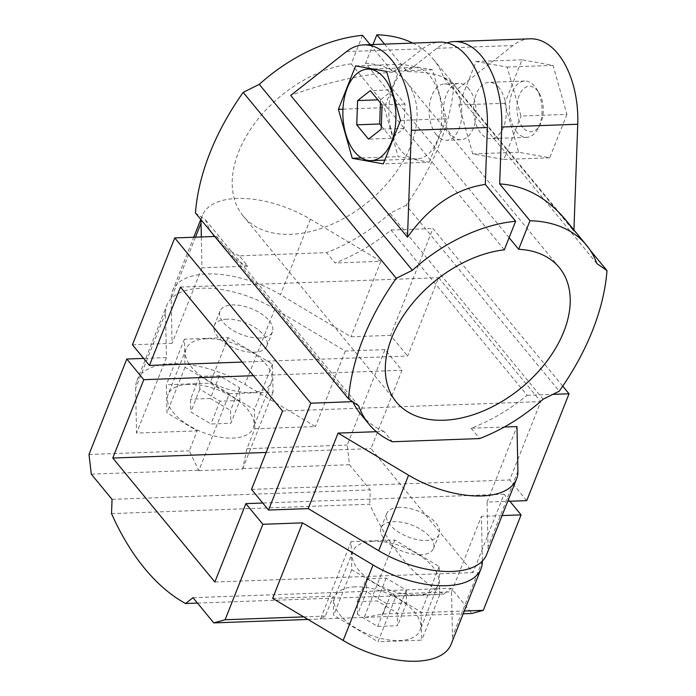<?xml version="1.0" encoding="UTF-8"?>
<svg xmlns="http://www.w3.org/2000/svg" width="696" height="696" viewBox="0 0 696 696"><rect width="100%" height="100%" fill="white"/><g stroke="black" fill="none" stroke-linecap="round" stroke-linejoin="round"><path stroke-width="0.52" stroke-dasharray="3.48 2.61" d="M373.334 541.244A45.771 22.542 21.6 0 0 352.898 551.249A45.771 22.542 21.6 0 0 387.159 589.051A45.771 22.542 21.6 0 0 438.01 584.945A45.771 22.542 21.6 0 0 420.436 555.869A45.771 22.542 21.6 0 0 373.334 541.244M396.05 596.168L439.776 594.567L439.185 566.5L394.858 540.035L351.132 541.627L351.724 569.693L396.05 596.168L377.998 641.755L333.68 615.281L333.271 596.141L325.38 616.091L320.682 618.979L365.078 617.361L383.017 613.985L390.917 594.045L421.132 612.088L421.724 640.163L377.998 641.755M111.534 513.613L369.733 504.2A246.471 142.706 -92.1 0 0 443.77 594.114L451.225 588.259L471.975 613.463M197.481 603.093L443.77 594.114M193.027 597.681L451.225 588.259M112.047 499.345L370.246 489.923L369.733 504.2M526.733 500.633L509.716 479.97L540.74 401.618L438.663 277.669L407.639 356.021L242.208 362.059M562.751 386.15L432.938 228.514L390.63 335.359L407.639 356.021M509.863 501.25L504.078 494.221L473.054 572.573L370.977 448.624L402.001 370.272L384.992 349.61L347.2 445.057L349.488 464.719L370.246 489.923M530.1 38.811A77.465 44.848 -92.1 0 0 512.917 45.518L457.098 89.332L573.887 231.15L573.93 229.95M566.909 114.37L549.718 157.801L518.659 152.241L504.8 103.26L522 59.83L553.05 65.38L566.909 114.37L521.008 116.041L507.149 67.06L476.09 61.5L458.899 104.931L472.758 153.912L503.808 159.471L521.008 116.041M370.202 44.64L392.84 72.132L422.55 48.816A77.465 44.848 87.9 0 1 439.733 42.108M392.84 72.132C361.355 74.55 327.311 82.302 290.702 95.404M266.142 452.443L370.977 448.624M253.431 375.683L402.001 370.272M180.464 287.083L438.663 277.669M282.541 411.031L540.74 401.618M504.078 494.221L262.74 503.025M214.855 581.995L473.054 572.573M239.85 400.47L219.98 401.192L199.83 389.16L199.561 376.405L219.44 375.683L239.581 387.715L239.85 400.47L230.828 423.264L210.949 423.986L190.808 411.954L190.539 399.2L199.561 376.405M239.581 387.715L230.559 410.51L230.828 423.264M219.44 375.683L210.418 398.477L230.559 410.51M210.418 398.477L190.539 399.2M199.83 389.16L190.808 411.954M219.98 401.192L210.949 423.986M259.825 338.004A28.171 13.868 -158.4 0 1 230.846 329.008A28.171 13.868 -158.4 0 1 220.032 311.112A28.171 13.868 -158.4 0 1 232.612 304.952A28.171 13.868 -158.4 0 1 261.592 313.957A28.171 13.868 -158.4 0 1 272.406 331.844A28.171 13.868 -158.4 0 1 259.825 338.004M226.966 319.194A28.171 13.868 21.6 0 0 214.385 325.354A28.171 13.868 21.6 0 0 235.474 348.618A28.171 13.868 21.6 0 0 266.768 346.095A28.171 13.868 21.6 0 0 255.954 328.199A28.171 13.868 21.6 0 0 226.966 319.194M206.616 338.787A45.771 22.542 21.6 0 0 186.171 348.792A45.771 22.542 21.6 0 0 220.432 386.602A45.771 22.542 21.6 0 0 271.292 382.495A45.771 22.542 21.6 0 0 253.718 353.411A45.771 22.542 21.6 0 0 206.616 338.787M188.564 384.375A45.771 22.542 21.6 0 0 168.127 394.38A45.771 22.542 21.6 0 0 202.388 432.19A45.771 22.542 21.6 0 0 253.24 428.084A45.771 22.542 21.6 0 0 235.666 398.999A45.771 22.542 21.6 0 0 188.564 384.375M229.323 393.71L273.05 392.118L272.458 364.051L228.14 337.577L184.414 339.17L185.006 367.236L229.323 393.71L198.865 470.644L189.277 450.817L197.177 430.876L166.953 412.824L166.361 384.757L210.088 383.165L254.414 409.639L254.814 428.771L246.915 448.72L242.591 469.043L198.865 470.644M185.006 367.236L166.953 412.824M184.414 339.17L166.361 384.757M228.14 337.577L210.088 383.165M272.458 364.051L254.414 409.639M273.05 392.118L242.591 469.043M351.724 569.693L333.68 615.281M351.132 541.627L320.673 618.561M394.858 540.035L364.4 616.961M439.185 566.5L421.132 612.088M439.776 594.567L421.724 640.163M384.992 349.61L345.329 351.054L274.824 308.937A77.465 38.141 21.6 0 0 166.857 305.144A77.465 38.141 21.6 0 0 165.509 312.93L166.448 357.579L143.654 358.414M132.431 344.781L172.086 343.337L171.146 298.68A77.465 38.141 -158.4 0 1 172.495 290.893A77.465 38.141 -158.4 0 1 280.462 294.695L350.975 336.812L390.63 335.359M376.345 431.703L383.922 431.424L392.431 441.751M201.335 236.962L201.979 267.829L247.82 266.159L239.32 255.823L326.52 252.648L335.028 262.975A140.836 91.524 140.5 0 0 391.039 230.045L527.142 395.311A140.836 91.524 -39.5 0 1 471.131 428.24L504.261 427.04M471.131 428.24L479.631 438.576M390.917 594.045L451.539 591.835L481.432 516.328L482.372 560.976A77.465 38.141 -158.4 0 1 482.372 561.054M451.13 644.27A77.465 38.141 21.6 0 0 452.478 636.483L451.539 591.835M272.649 598.36L333.271 596.141M200.787 219.44L202.388 215.395A77.465 38.141 21.6 0 1 310.355 219.188L380.869 261.305L335.028 262.975M202.388 215.395A77.465 38.141 21.6 0 0 201.214 219.962M254.814 428.771L315.436 426.561L244.931 384.444A77.465 38.141 21.6 0 0 136.964 380.651A77.465 38.141 21.6 0 0 135.607 388.438L136.555 433.086L197.177 430.876M380.869 261.305L350.975 336.812M201.979 267.829L172.086 343.337M166.448 357.579L136.555 433.086M391.039 230.045L432.938 228.514M412.763 43.091A140.836 91.524 -39.5 0 1 433.382 59.282A140.836 91.524 -39.5 0 1 443.743 77.63L453.888 84.686A246.471 160.167 -39.5 0 1 406.151 205.25L559.262 391.178M453.888 84.686L590.138 250.134M406.151 205.25L390.038 213.263L543.15 399.191M443.743 77.63L596.855 263.566M384.54 44.118L407.186 71.61C431.146 71.74 446.884 76.151 454.41 84.816L433.382 59.282M457.098 89.332L454.41 84.816M565.457 219.666L573.887 231.15M468.852 88.792A28.171 16.312 -92.1 0 0 458.803 83.433A28.171 16.312 -92.1 0 0 444.057 103.182A28.171 16.312 -92.1 0 0 450.808 134.38A28.171 16.312 -92.1 0 0 460.856 139.731A28.171 16.312 -92.1 0 0 475.603 119.99A28.171 16.312 -92.1 0 0 468.852 88.792M509.124 237.701L365.557 63.371L373.012 44.535M446.936 42.839A77.465 44.848 -92.1 0 0 436.897 48.294L407.186 71.61M436.462 134.902A28.171 16.312 87.9 0 1 429.71 103.704A28.171 16.312 87.9 0 1 444.457 83.955A28.171 16.312 87.9 0 1 461.787 111.517A28.171 16.312 87.9 0 1 446.51 140.261A28.171 16.312 87.9 0 1 436.462 134.902M362.52 35.322L351.21 63.893L504.322 249.82M498.98 87.696A28.171 16.312 -92.1 0 0 488.923 82.337A28.171 16.312 -92.1 0 0 474.176 102.086A28.171 16.312 -92.1 0 0 480.927 133.284A28.171 16.312 -92.1 0 0 490.976 138.635A28.171 16.312 -92.1 0 0 505.731 118.894A28.171 16.312 -92.1 0 0 498.98 87.696M472.758 153.912L518.659 152.241M503.808 159.471L549.718 157.801M458.899 104.931L504.8 103.26M476.09 61.5L522 59.83M507.149 67.06L553.05 65.38M400.696 150.249A45.771 26.5 87.9 0 1 389.725 99.554A45.771 26.5 87.9 0 1 413.694 67.468A45.771 26.5 87.9 0 1 441.847 112.239A45.771 26.5 87.9 0 1 417.035 158.949A45.771 26.5 87.9 0 1 400.696 150.249M429.223 162.194L446.414 118.764L432.555 69.774L401.505 64.223L384.305 107.654L398.164 156.635L429.223 162.194L383.322 163.864M361.537 157.975L398.164 156.635M342.963 109.159L384.305 107.654M355.604 65.894L401.505 64.223M386.654 71.453L432.555 69.774M400.513 120.434L446.414 118.764M365.557 63.371A105.627 68.643 -39.5 0 1 406.203 81.667A105.627 68.643 -39.5 0 1 368.297 201.796A105.627 68.643 -39.5 0 1 243.121 215.96A105.627 68.643 -39.5 0 1 253.057 125.671A105.627 68.643 -39.5 0 1 351.21 63.893M522.827 127.446A22.768 13.181 87.9 0 1 519.66 94.395A22.768 13.181 87.9 0 1 538.887 92.664A22.768 13.181 87.9 0 1 540.053 124.697A22.768 13.181 87.9 0 1 522.827 127.446M516.693 131.979A28.171 16.312 87.9 0 1 509.942 100.781A28.171 16.312 87.9 0 1 524.688 81.032A28.171 16.312 87.9 0 1 536.564 88.94A28.171 16.312 87.9 0 1 538.017 128.577A28.171 16.312 87.9 0 1 526.742 137.329A28.171 16.312 87.9 0 1 516.693 131.979M381.304 125.95L391.483 138.295L404.141 128.36L405.02 104.104L393.231 89.793L370.281 90.628M405.02 104.104L382.069 104.939M393.231 89.793L380.564 99.737L377.858 99.832M380.564 99.737L380.451 102.982M391.483 138.295L368.523 139.139M404.141 128.36L381.19 129.195M420.906 554.703A28.171 13.868 -158.4 0 1 391.926 545.707A28.171 13.868 -158.4 0 1 381.112 527.812A28.171 13.868 -158.4 0 1 393.692 521.652A28.171 13.868 -158.4 0 1 422.672 530.657A28.171 13.868 -158.4 0 1 433.486 548.552A28.171 13.868 -158.4 0 1 420.906 554.703M502.086 515.571L481.432 516.328M399.33 507.41A28.171 13.868 21.6 0 0 386.75 513.561A28.171 13.868 21.6 0 0 407.83 536.833A28.171 13.868 21.6 0 0 439.132 534.302A28.171 13.868 21.6 0 0 428.318 516.406A28.171 13.868 21.6 0 0 399.33 507.41M251.517 489.392L509.716 479.97M486.661 554.512A77.465 38.141 21.6 0 0 488.018 546.734L487.07 502.077L507.723 501.329M355.291 586.832A45.771 22.542 21.6 0 0 334.846 596.837A45.771 22.542 21.6 0 0 369.106 634.648A45.771 22.542 21.6 0 0 419.966 630.541A45.771 22.542 21.6 0 0 402.384 601.457A45.771 22.542 21.6 0 0 355.291 586.832M357.526 614.411L357.257 601.657L377.136 600.926L397.277 612.958L397.546 625.721L377.676 626.443L357.526 614.411L366.557 591.617L366.287 578.863L357.257 601.657M366.287 578.863L386.158 578.132L406.307 590.164L406.577 602.927L386.698 603.649L377.676 626.443M406.577 602.927L397.546 625.721M386.698 603.649L366.557 591.617M386.158 578.132L377.136 600.926M406.307 590.164L397.277 612.958M487.07 502.077L516.971 426.57M383.922 431.424A140.836 91.524 -39.5 0 1 360.545 413.937M527.142 395.311L552.841 394.371M303.665 616.882L325.38 616.091M307.963 619.449L320.682 618.979M365.078 617.361L463.197 613.785M383.017 613.985L464.293 611.027M390.038 213.263A140.836 91.524 -39.5 0 1 326.52 252.648M239.32 255.823A140.836 91.524 -39.5 0 1 215.943 238.345A140.836 91.524 -39.5 0 1 214.472 236.483M212.289 233.412A140.836 91.524 -39.5 0 1 205.581 219.988L195.428 212.941M205.581 219.988L358.692 405.916M214.803 236.466L216.63 236.405A140.836 91.524 140.5 0 0 224.443 248.672A140.836 91.524 140.5 0 0 247.82 266.159M216.63 236.405L352.724 401.67M345.329 351.054L315.436 426.561M246.915 448.72L347.2 445.057M89.001 454.479L189.277 450.817M242.582 468.617L349.488 464.719M91.289 474.141L198.195 470.244M346.521 51.591L422.55 48.816M482.372 560.976L452.478 636.483M195.498 237.171L171.146 298.68M310.355 219.188L280.462 294.695M165.509 312.93L135.607 388.438M517.911 471.227L488.018 546.734M274.824 308.937L244.931 384.444M436.897 48.294L512.917 45.518M220.032 311.112L214.385 325.354M272.406 331.844L266.768 346.095M186.171 348.792L168.127 394.38M271.292 382.495L253.24 428.084M172.495 290.893L193.74 237.24M559.314 267.595L406.203 81.667M396.233 401.888L243.121 215.96M538.887 92.664L536.564 88.94M540.053 124.697L538.017 128.577M524.688 81.032L488.923 82.337M526.742 137.329L490.976 138.635M413.694 67.468L372.717 68.956M417.035 158.949L384.801 160.124M458.803 83.433L444.457 83.955M460.856 139.731L446.51 140.261M386.75 513.561L381.112 527.812M439.132 534.302L433.486 548.552M352.898 551.249L334.846 596.837M438.01 584.945L419.966 630.541M224.443 248.672L215.943 238.345M136.964 380.651L166.857 305.144"/><path stroke-width="1.04" d="M262.74 503.025L245.879 503.634L214.855 581.995L112.778 458.038L143.802 379.685L126.794 359.023L89.001 454.479L91.289 474.141L112.047 499.345L111.534 513.613A246.471 142.706 -92.1 0 0 185.571 603.528L197.481 603.093M185.571 603.528L193.027 597.681L213.776 622.885L225.095 619.745L262.888 524.297L245.879 503.634M174.739 237.928L310.834 403.202L268.525 510.046L251.517 489.392L282.541 411.031L180.464 287.083L149.44 365.435L132.431 344.781L174.739 237.928L214.803 236.466M507.723 501.329L526.733 500.633L569.032 393.779L562.751 386.15M509.863 501.25L521.087 514.883L502.086 515.571M463.197 613.785L471.975 613.463L483.294 610.331L521.087 514.883M290.702 95.404L407.491 237.223L411.353 130.309A77.465 44.848 -92.1 0 0 363.704 44.883A77.465 44.848 -92.1 0 0 346.521 51.591L290.702 95.404M386.654 71.453L400.513 120.434L383.322 163.864L352.263 158.314L338.404 109.324L355.604 65.894L386.654 71.453M573.93 229.95L577.741 124.236A77.465 44.848 -92.1 0 0 530.1 38.811L454.07 41.586A77.465 44.848 -92.1 0 0 446.936 42.839M363.704 44.883L439.733 42.108A77.465 44.848 87.9 0 1 487.374 127.533L485.321 184.44L515.632 221.25L504.322 249.82A105.627 68.643 -39.5 0 0 406.168 311.599A105.627 68.643 -39.5 0 0 396.233 401.888A105.627 68.643 -39.5 0 0 521.408 387.724A105.627 68.643 -39.5 0 0 559.314 267.595A105.627 68.643 -39.5 0 0 518.668 249.299L529.978 220.728A140.836 91.524 -39.5 0 1 586.493 245.21A140.836 91.524 -39.5 0 1 596.855 263.566L606.999 270.613A246.471 160.167 -39.5 0 1 559.262 391.178L543.15 399.191A140.836 91.524 -39.5 0 1 479.631 438.576L392.431 441.751A140.836 91.524 -39.5 0 1 369.054 424.273A140.836 91.524 -39.5 0 1 358.692 405.916L348.539 398.869A246.471 160.167 -39.5 0 1 396.276 278.296L412.389 270.292A140.836 91.524 -39.5 0 1 515.632 221.25M407.491 237.223C429.467 206.347 455.41 188.755 485.321 184.44M112.778 458.038L266.142 452.443M143.802 379.685L253.431 375.683M143.654 358.414L126.794 359.023M242.208 362.059L149.44 365.435M268.525 510.046L308.189 508.602L378.694 550.719A77.465 38.141 21.6 0 0 486.661 554.512L516.562 479.005A77.465 38.141 21.6 0 1 408.587 475.211L338.082 433.095L376.345 431.703M516.562 479.005A77.465 38.141 21.6 0 0 517.911 471.227L516.971 426.57L504.261 427.04M343.163 640.468A77.465 38.141 21.6 0 0 451.13 644.27L481.023 568.763A77.465 38.141 -158.4 0 1 373.056 564.961L302.543 522.853L272.649 598.36L343.163 640.468L373.056 564.961M482.372 561.054A77.465 38.141 -158.4 0 1 481.023 568.763M201.214 219.962A77.465 38.141 21.6 0 0 201.04 223.172L201.335 236.962M590.138 250.134L606.999 270.613M348.539 398.869L195.428 212.941A246.471 160.167 -39.5 0 1 243.165 92.368L259.277 84.364A140.836 91.524 -39.5 0 1 362.52 35.322L370.202 44.64M259.277 84.364L412.389 270.292M586.493 245.21L565.457 219.666C546.804 197.481 524.871 185.562 499.667 183.918L529.978 220.728M373.012 44.535L376.867 34.8A140.836 91.524 -39.5 0 1 412.763 43.091M376.867 34.8L384.54 44.118M509.124 237.701L518.668 249.299M499.667 183.918L501.72 127.011A77.465 44.848 -92.1 0 0 454.07 41.586M352.263 158.314L361.537 157.975M338.404 109.324L342.963 109.159M354.734 151.928A45.771 26.5 87.9 0 1 343.763 101.224A45.771 26.5 87.9 0 1 367.732 69.139A45.771 26.5 87.9 0 1 395.885 113.918A45.771 26.5 87.9 0 1 371.072 160.628A45.771 26.5 87.9 0 1 354.734 151.928M357.613 100.572L356.743 124.819L368.523 139.139L381.19 129.195L382.069 104.939L370.281 90.628L357.613 100.572L377.858 99.832M380.451 102.982L379.694 123.984L356.743 124.819M379.694 123.984L381.304 125.95M302.543 522.853L262.888 524.297M338.082 433.095L308.189 508.602M369.054 424.273L360.545 413.937A140.836 91.524 -39.5 0 1 352.802 401.827M310.834 403.202L352.585 401.679M552.841 394.371L569.032 393.779M225.095 619.745L303.665 616.882M213.776 622.885L307.963 619.449M464.293 611.027L483.294 610.331M214.472 236.483A140.836 91.524 -39.5 0 1 212.289 233.412M243.165 92.368L396.276 278.296M411.353 130.309L487.374 127.533M201.04 223.172L195.498 237.171M408.587 475.211L378.694 550.719M501.72 127.011L577.741 124.236M193.74 237.24L200.787 219.44M372.717 68.956L367.732 69.139M384.801 160.124L371.072 160.628"/></g></svg>
